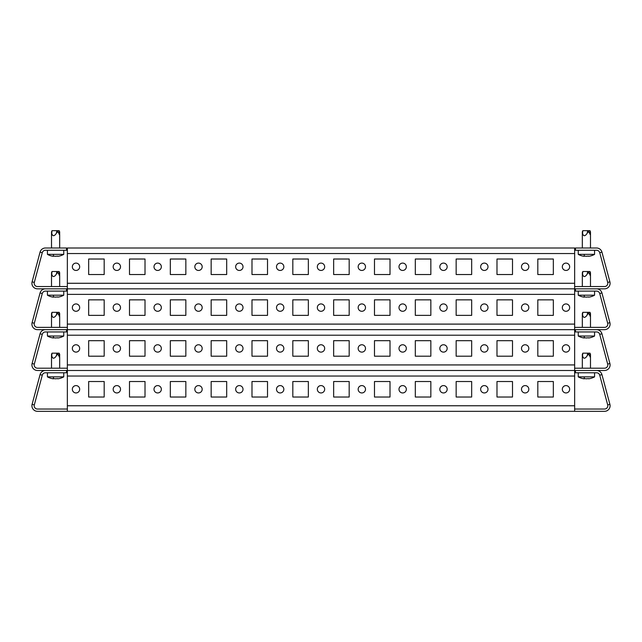 <?xml version="1.0" encoding="UTF-8"?>
<svg xmlns="http://www.w3.org/2000/svg" width="642" height="642" viewBox="0 0 642 642"><rect width="100%" height="100%" fill="white"/><g stroke="black" fill="none" stroke-linecap="round" stroke-linejoin="round"><path stroke-width="0.96" d="M321 385.593A3.675 3.675 0 0 0 317.325 389.269A3.675 3.675 0 0 0 321 392.944A3.675 3.675 0 0 0 324.675 389.269A3.675 3.675 0 0 0 321 385.593M280.169 385.593A3.675 3.675 0 0 0 276.493 389.269A3.675 3.675 0 0 0 280.169 392.944A3.675 3.675 0 0 0 283.844 389.269A3.675 3.675 0 0 0 280.169 385.593M402.662 385.593A3.675 3.675 0 0 0 398.987 389.269A3.675 3.675 0 0 0 402.662 392.944A3.675 3.675 0 0 0 406.338 389.269A3.675 3.675 0 0 0 402.662 385.593M361.831 385.593A3.675 3.675 0 0 0 358.156 389.269A3.675 3.675 0 0 0 361.831 392.944A3.675 3.675 0 0 0 365.507 389.269A3.675 3.675 0 0 0 361.831 385.593M157.675 385.593A3.675 3.675 0 0 0 154 389.269A3.675 3.675 0 0 0 157.675 392.944A3.675 3.675 0 0 0 161.351 389.269A3.675 3.675 0 0 0 157.675 385.593M116.844 385.593A3.675 3.675 0 0 0 113.169 389.269A3.675 3.675 0 0 0 116.844 392.944A3.675 3.675 0 0 0 120.519 389.269A3.675 3.675 0 0 0 116.844 385.593M239.338 385.593A3.675 3.675 0 0 0 235.662 389.269A3.675 3.675 0 0 0 239.338 392.944A3.675 3.675 0 0 0 243.013 389.269A3.675 3.675 0 0 0 239.338 385.593M198.506 385.593A3.675 3.675 0 0 0 194.831 389.269A3.675 3.675 0 0 0 198.506 392.944A3.675 3.675 0 0 0 202.182 389.269A3.675 3.675 0 0 0 198.506 385.593M525.156 385.593A3.675 3.675 0 0 0 521.481 389.269A3.675 3.675 0 0 0 525.156 392.944A3.675 3.675 0 0 0 528.831 389.269A3.675 3.675 0 0 0 525.156 385.593M443.494 385.593A3.675 3.675 0 0 0 439.818 389.269A3.675 3.675 0 0 0 443.494 392.944A3.675 3.675 0 0 0 447.169 389.269A3.675 3.675 0 0 0 443.494 385.593M484.325 385.593A3.675 3.675 0 0 0 480.649 389.269A3.675 3.675 0 0 0 484.325 392.944A3.675 3.675 0 0 0 488 389.269A3.675 3.675 0 0 0 484.325 385.593M565.987 392.944A3.675 3.675 0 0 1 562.32 389.269A3.675 3.675 0 0 1 565.987 385.593A3.675 3.675 0 0 1 569.663 389.269A3.675 3.675 0 0 1 565.987 392.944M76.013 385.593A3.675 3.675 0 0 0 72.337 389.269A3.675 3.675 0 0 0 76.013 392.944A3.675 3.675 0 0 0 79.68 389.269A3.675 3.675 0 0 0 76.013 385.593M601.931 374.607L599.724 375.193A3.266 3.266 0 0 0 596.57 372.777L575.465 372.777L575.465 370.49L596.57 370.49A5.553 5.553 0 0 1 601.931 374.607L609.9 404.332A5.553 5.553 90 0 1 604.539 411.321L37.461 411.321A5.553 5.553 90 0 1 32.1 404.332L34.307 404.917A3.266 3.266 0 0 0 37.461 409.034L67.354 409.034M574.646 409.034L604.539 409.034A3.266 3.266 0 0 0 607.693 404.917L599.724 375.193M40.069 374.607L42.276 375.193A3.266 3.266 0 0 1 45.43 372.777L66.535 372.777L66.535 370.49L45.43 370.49A5.553 5.553 0 0 0 40.069 374.607L32.1 404.332M574.646 411.321L574.646 370.49L37.461 370.49A5.553 5.553 90 0 1 32.1 363.5L34.307 364.086A3.266 3.266 0 0 0 37.461 368.203L67.354 368.203M67.354 411.321L67.354 329.659L37.461 329.659A5.553 5.553 90 0 1 32.1 322.669L34.307 323.255A3.266 3.266 0 0 0 37.461 327.372L67.354 327.372M390.007 397.029L390.007 381.517L374.487 381.517L374.487 397.029L390.007 397.029L374.487 397.029L374.487 381.517L390.007 381.517L390.007 397.029M349.176 397.029L349.176 381.517L333.655 381.517L333.655 397.029L349.176 397.029L333.655 397.029L333.655 381.517L349.176 381.517L349.176 397.029M471.669 397.029L471.669 381.517L456.157 381.517L456.157 397.029L471.669 397.029L456.157 397.029L456.157 381.517L471.669 381.517L471.669 397.029M430.838 397.029L430.838 381.517L415.318 381.517L415.318 397.029L430.838 397.029L415.318 397.029L415.318 381.517L430.838 381.517L430.838 397.029M226.682 397.029L226.682 381.517L211.162 381.517L211.162 397.029L226.682 397.029L211.162 397.029L211.162 381.517L226.682 381.517L226.682 397.029M185.843 397.029L185.843 381.517L170.331 381.517L170.331 397.029L185.843 397.029L170.331 397.029L170.331 381.517L185.843 381.517L185.843 397.029M308.345 397.029L308.345 381.517L292.824 381.517L292.824 397.029L308.345 397.029L292.824 397.029L292.824 381.517L308.345 381.517L308.345 397.029M267.513 397.029L267.513 381.517L251.993 381.517L251.993 397.029L267.513 397.029L251.993 397.029L251.993 381.517L267.513 381.517L267.513 397.029M512.501 397.029L512.501 381.517L496.988 381.517L496.988 397.029L512.501 397.029L496.988 397.029L496.988 381.517L512.501 381.517L512.501 397.029M145.012 397.029L145.012 381.517L129.499 381.517L129.499 397.029L145.012 397.029L129.499 397.029L129.499 381.517L145.012 381.517L145.012 397.029M553.332 397.029L537.819 397.029L537.819 381.517L553.332 381.517L553.332 397.029L553.332 381.517L537.819 381.517L537.819 397.029L553.332 397.029M104.181 397.029L104.181 381.517L88.668 381.517L88.668 397.029L104.181 397.029L88.668 397.029L88.668 381.517L104.181 381.517L104.181 397.029M42.276 375.193L34.307 404.917M51.922 378.571L51.922 378.571A16.764 16.764 0 0 1 47.428 376.854L63.759 376.854L63.759 372.777L63.759 376.854A16.764 16.764 0 0 1 59.265 378.571L59.024 378.62A16.636 14.405 90 0 1 57.924 378.788A16.636 14.405 90 0 0 59.024 378.62M53.511 376.854L53.262 378.788A16.636 14.405 -90 0 1 52.163 378.62A16.636 14.405 -90 0 0 53.262 378.788L54.249 378.62A16.636 14.405 90 0 0 55.348 378.788L55.838 378.788A16.636 14.405 -90 0 0 56.937 378.62L57.924 378.788L56.937 378.62A16.636 14.405 -90 0 1 55.838 378.788L55.348 378.788M56.384 355.732L56.897 353.172L52.002 353.172L51.729 355.732C51.456 354.143 51.456 354.143 51.729 355.732C52.435 358.581 53.719 358.958 55.597 356.872L56.384 355.732C57.282 354.143 58.045 354.143 58.671 355.732C59.987 358.998 59.987 358.998 58.671 355.732C59.987 358.998 59.987 358.998 58.671 355.732L57.636 353.172L59.184 353.172L59.457 355.732C59.73 354.143 59.73 354.143 59.457 355.732C59.73 354.143 59.73 354.143 59.457 355.732L59.128 356.872M56.897 353.172L57.636 353.172M582.735 378.571L582.735 378.571A16.764 16.764 0 0 1 578.241 376.854L594.572 376.854L594.572 372.777L594.572 376.854A16.764 16.764 0 0 1 590.078 378.571L589.837 378.62A16.636 14.405 90 0 1 588.738 378.788A16.636 14.405 90 0 0 589.837 378.62M584.324 376.854L584.076 378.788A16.636 14.405 -90 0 1 582.976 378.62A16.636 14.405 -90 0 0 584.076 378.788L585.063 378.62A16.636 14.405 90 0 0 586.162 378.788L586.652 378.788A16.636 14.405 -90 0 0 587.751 378.62L588.738 378.788L587.751 378.62A16.636 14.405 -90 0 1 586.652 378.788L586.162 378.788M587.197 355.732L587.711 353.172L582.816 353.172L582.543 355.732C582.27 354.143 582.27 354.143 582.543 355.732C583.249 358.581 584.533 358.958 586.403 356.872L587.197 355.732C588.096 354.143 588.858 354.143 589.484 355.732C590.801 358.998 590.801 358.998 589.484 355.732C590.801 358.998 590.801 358.998 589.484 355.732L588.449 353.172L589.998 353.172L590.271 355.732C590.544 354.143 590.544 354.143 590.271 355.732C590.544 354.143 590.544 354.143 590.271 355.732L589.942 356.872M587.711 353.172L588.449 353.172M57.676 378.62L56.937 378.62M53.511 378.62L54.249 378.62M588.489 378.62L587.751 378.62M51.922 337.74L51.922 337.74A16.764 16.764 0 0 1 47.428 336.023L63.759 336.023L63.759 331.946L63.759 336.023A16.764 16.764 0 0 1 59.265 337.74L59.024 337.788A16.636 14.405 90 0 1 57.924 337.957A16.636 14.405 90 0 0 59.024 337.788M53.511 336.023L53.262 337.957A16.636 14.405 -90 0 1 52.163 337.788A16.636 14.405 -90 0 0 53.262 337.957L54.249 337.788A16.636 14.405 90 0 0 55.348 337.957L55.838 337.957A16.636 14.405 -90 0 0 56.937 337.788L57.924 337.957L56.937 337.788A16.636 14.405 -90 0 1 55.838 337.957L55.348 337.957M56.384 314.901L56.897 312.341L52.002 312.341L51.729 314.901C51.456 313.312 51.456 313.312 51.729 314.901C52.435 317.75 53.719 318.127 55.597 316.041L56.384 314.901C57.282 313.312 58.045 313.312 58.671 314.901C59.987 318.167 59.987 318.167 58.671 314.901C59.987 318.167 59.987 318.167 58.671 314.901L57.636 312.341L59.184 312.341L59.457 314.901C59.73 313.312 59.73 313.312 59.457 314.901C59.73 313.312 59.73 313.312 59.457 314.901L59.128 316.041M56.897 312.341L57.636 312.341M51.922 296.909L51.922 296.909A16.764 16.764 0 0 1 47.428 295.192L63.759 295.192L63.759 291.115L63.759 295.192A16.764 16.764 0 0 1 59.265 296.909L59.024 296.957A16.636 14.405 90 0 1 57.924 297.118A16.636 14.405 90 0 0 59.024 296.957M53.511 295.192L53.262 297.118A16.636 14.405 -90 0 1 52.163 296.957A16.636 14.405 -90 0 0 53.262 297.118L54.249 296.957A16.636 14.405 90 0 0 55.348 297.118L55.838 297.118A16.636 14.405 -90 0 0 56.937 296.957L57.924 297.118L56.937 296.957A16.636 14.405 -90 0 1 55.838 297.118L55.348 297.118M56.384 274.07L56.897 271.51L52.002 271.51L51.729 274.07C51.456 272.481 51.456 272.481 51.729 274.07C52.435 276.919 53.719 277.296 55.597 275.209L56.384 274.07C57.282 272.481 58.045 272.481 58.671 274.07C59.987 277.336 59.987 277.336 58.671 274.07C59.987 277.336 59.987 277.336 58.671 274.07L57.636 271.51L59.184 271.51L59.457 274.07C59.73 272.481 59.73 272.481 59.457 274.07C59.73 272.481 59.73 272.481 59.457 274.07L59.128 275.209M56.897 271.51L57.636 271.51M51.922 256.078L51.922 256.078A16.764 16.764 0 0 1 47.428 254.36L63.759 254.36L63.759 250.276L63.759 254.36A16.764 16.764 0 0 1 59.265 256.078L59.024 256.126A16.636 14.405 90 0 1 57.924 256.286A16.636 14.405 90 0 0 59.024 256.126M53.511 254.36L53.262 256.286A16.636 14.405 -90 0 1 52.163 256.126A16.636 14.405 -90 0 0 53.262 256.286L54.249 256.126A16.636 14.405 90 0 0 55.348 256.286L55.838 256.286A16.636 14.405 -90 0 0 56.937 256.126L57.924 256.286L56.937 256.126A16.636 14.405 -90 0 1 55.838 256.286L55.348 256.286M56.384 233.239L56.897 230.679L52.002 230.679L51.729 233.239C51.456 231.65 51.456 231.65 51.729 233.239C52.435 236.087 53.719 236.465 55.597 234.378L56.384 233.239C57.282 231.65 58.045 231.65 58.671 233.239C59.987 236.505 59.987 236.505 58.671 233.239C59.987 236.505 59.987 236.505 58.671 233.239L57.636 230.679L59.184 230.679L59.457 233.239C59.73 231.65 59.73 231.65 59.457 233.239C59.73 231.65 59.73 231.65 59.457 233.239L59.128 234.378M56.897 230.679L57.636 230.679M582.735 337.74L582.735 337.74A16.764 16.764 0 0 1 578.241 336.023L594.572 336.023L594.572 331.946L594.572 336.023A16.764 16.764 0 0 1 590.078 337.74L589.837 337.788A16.636 14.405 90 0 1 588.738 337.957A16.636 14.405 90 0 0 589.837 337.788M584.324 336.023L584.076 337.957A16.636 14.405 -90 0 1 582.976 337.788A16.636 14.405 -90 0 0 584.076 337.957L585.063 337.788A16.636 14.405 90 0 0 586.162 337.957L586.652 337.957A16.636 14.405 -90 0 0 587.751 337.788L588.738 337.957L587.751 337.788A16.636 14.405 -90 0 1 586.652 337.957L586.162 337.957M587.197 314.901L587.711 312.341L582.816 312.341L582.543 314.901C582.27 313.312 582.27 313.312 582.543 314.901C583.249 317.75 584.533 318.127 586.403 316.041L587.197 314.901C588.096 313.312 588.858 313.312 589.484 314.901C590.801 318.167 590.801 318.167 589.484 314.901C590.801 318.167 590.801 318.167 589.484 314.901L588.449 312.341L589.998 312.341L590.271 314.901C590.544 313.312 590.544 313.312 590.271 314.901C590.544 313.312 590.544 313.312 590.271 314.901L589.942 316.041M587.711 312.341L588.449 312.341M582.735 296.909L582.735 296.909A16.764 16.764 0 0 1 578.241 295.192L594.572 295.192L594.572 291.115L594.572 295.192A16.764 16.764 0 0 1 590.078 296.909L589.837 296.957A16.636 14.405 90 0 1 588.738 297.118A16.636 14.405 90 0 0 589.837 296.957M584.324 295.192L584.076 297.118A16.636 14.405 -90 0 1 582.976 296.957A16.636 14.405 -90 0 0 584.076 297.118L585.063 296.957A16.636 14.405 90 0 0 586.162 297.118L586.652 297.118A16.636 14.405 -90 0 0 587.751 296.957L588.738 297.118L587.751 296.957A16.636 14.405 -90 0 1 586.652 297.118L586.162 297.118M587.197 274.07L587.711 271.51L582.816 271.51L582.543 274.07C582.27 272.481 582.27 272.481 582.543 274.07C583.249 276.919 584.533 277.296 586.403 275.209L587.197 274.07C588.096 272.481 588.858 272.481 589.484 274.07C590.801 277.336 590.801 277.336 589.484 274.07C590.801 277.336 590.801 277.336 589.484 274.07L588.449 271.51L589.998 271.51L590.271 274.07C590.544 272.481 590.544 272.481 590.271 274.07C590.544 272.481 590.544 272.481 590.271 274.07L589.942 275.209M587.711 271.51L588.449 271.51M582.735 256.078L582.735 256.078A16.764 16.764 0 0 1 578.241 254.36L594.572 254.36L594.572 250.276L594.572 254.36A16.764 16.764 0 0 1 590.078 256.078L589.837 256.126A16.636 14.405 90 0 1 588.738 256.286A16.636 14.405 90 0 0 589.837 256.126M584.324 254.36L584.076 256.286A16.636 14.405 -90 0 1 582.976 256.126A16.636 14.405 -90 0 0 584.076 256.286L585.063 256.126A16.636 14.405 90 0 0 586.162 256.286L586.652 256.286A16.636 14.405 -90 0 0 587.751 256.126L588.738 256.286L587.751 256.126A16.636 14.405 -90 0 1 586.652 256.286L586.162 256.286M587.197 233.239L587.711 230.679L582.816 230.679L582.543 233.239C582.27 231.65 582.27 231.65 582.543 233.239C583.249 236.087 584.533 236.465 586.403 234.378L587.197 233.239C588.096 231.65 588.858 231.65 589.484 233.239C590.801 236.505 590.801 236.505 589.484 233.239C590.801 236.505 590.801 236.505 589.484 233.239L588.449 230.679L589.998 230.679L590.271 233.239C590.544 231.65 590.544 231.65 590.271 233.239C590.544 231.65 590.544 231.65 590.271 233.239L589.942 234.378M587.711 230.679L588.449 230.679M57.676 337.788L56.937 337.788M53.511 337.788L54.249 337.788M57.676 296.957L56.937 296.957M53.511 296.957L54.249 296.957M57.676 256.126L56.937 256.126M588.489 337.788L587.751 337.788M584.324 337.788L585.063 337.788M588.489 296.957L587.751 296.957M584.324 296.957L585.063 296.957M588.489 256.126L587.751 256.126M321 344.762A3.675 3.675 0 0 0 317.325 348.437A3.675 3.675 0 0 0 321 352.113A3.675 3.675 0 0 0 324.675 348.437A3.675 3.675 0 0 0 321 344.762M280.169 344.762A3.675 3.675 0 0 0 276.493 348.437A3.675 3.675 0 0 0 280.169 352.113A3.675 3.675 0 0 0 283.844 348.437A3.675 3.675 0 0 0 280.169 344.762M402.662 344.762A3.675 3.675 0 0 0 398.987 348.437A3.675 3.675 0 0 0 402.662 352.113A3.675 3.675 0 0 0 406.338 348.437A3.675 3.675 0 0 0 402.662 344.762M361.831 344.762A3.675 3.675 0 0 0 358.156 348.437A3.675 3.675 0 0 0 361.831 352.113A3.675 3.675 0 0 0 365.507 348.437A3.675 3.675 0 0 0 361.831 344.762M157.675 344.762A3.675 3.675 0 0 0 154 348.437A3.675 3.675 0 0 0 157.675 352.113A3.675 3.675 0 0 0 161.351 348.437A3.675 3.675 0 0 0 157.675 344.762M116.844 344.762A3.675 3.675 0 0 0 113.169 348.437A3.675 3.675 0 0 0 116.844 352.113A3.675 3.675 0 0 0 120.519 348.437A3.675 3.675 0 0 0 116.844 344.762M239.338 344.762A3.675 3.675 0 0 0 235.662 348.437A3.675 3.675 0 0 0 239.338 352.113A3.675 3.675 0 0 0 243.013 348.437A3.675 3.675 0 0 0 239.338 344.762M198.506 344.762A3.675 3.675 0 0 0 194.831 348.437A3.675 3.675 0 0 0 198.506 352.113A3.675 3.675 0 0 0 202.182 348.437A3.675 3.675 0 0 0 198.506 344.762M525.156 344.762A3.675 3.675 0 0 0 521.481 348.437A3.675 3.675 0 0 0 525.156 352.113A3.675 3.675 0 0 0 528.831 348.437A3.675 3.675 0 0 0 525.156 344.762M443.494 344.762A3.675 3.675 0 0 0 439.818 348.437A3.675 3.675 0 0 0 443.494 352.113A3.675 3.675 0 0 0 447.169 348.437A3.675 3.675 0 0 0 443.494 344.762M484.325 344.762A3.675 3.675 0 0 0 480.649 348.437A3.675 3.675 0 0 0 484.325 352.113A3.675 3.675 0 0 0 488 348.437A3.675 3.675 0 0 0 484.325 344.762M565.987 352.113A3.675 3.675 0 0 1 562.32 348.437A3.675 3.675 0 0 1 565.987 344.762A3.675 3.675 0 0 1 569.663 348.437A3.675 3.675 0 0 1 565.987 352.113M76.013 344.762A3.675 3.675 0 0 0 72.337 348.437A3.675 3.675 0 0 0 76.013 352.113A3.675 3.675 0 0 0 79.68 348.437A3.675 3.675 0 0 0 76.013 344.762M601.931 333.776L599.724 334.362A3.266 3.266 0 0 0 596.57 331.946L575.465 331.946L575.465 329.659L596.57 329.659A5.553 5.553 0 0 1 601.931 333.776L609.9 363.5A5.553 5.553 90 0 1 604.539 370.49L67.354 370.49M574.646 368.203L604.539 368.203A3.266 3.266 0 0 0 607.693 364.086L599.724 334.362M40.069 333.776L42.276 334.362A3.266 3.266 0 0 1 45.43 331.946L66.535 331.946L66.535 329.659L45.43 329.659A5.553 5.553 0 0 0 40.069 333.776L32.1 363.5M574.646 370.49L574.646 329.659L67.354 329.659L67.354 288.828L37.461 288.828A5.553 5.553 90 0 1 32.1 281.838L34.307 282.424A3.266 3.266 0 0 0 37.461 286.541L67.354 286.541M390.007 356.198L390.007 340.677L374.487 340.677L374.487 356.198L390.007 356.198L374.487 356.198L374.487 340.677L390.007 340.677L390.007 356.198M349.176 356.198L349.176 340.677L333.655 340.677L333.655 356.198L349.176 356.198L333.655 356.198L333.655 340.677L349.176 340.677L349.176 356.198M471.669 356.198L471.669 340.677L456.157 340.677L456.157 356.198L471.669 356.198L456.157 356.198L456.157 340.677L471.669 340.677L471.669 356.198M430.838 356.198L430.838 340.677L415.318 340.677L415.318 356.198L430.838 356.198L415.318 356.198L415.318 340.677L430.838 340.677L430.838 356.198M226.682 356.198L226.682 340.677L211.162 340.677L211.162 356.198L226.682 356.198L211.162 356.198L211.162 340.677L226.682 340.677L226.682 356.198M185.843 356.198L185.843 340.677L170.331 340.677L170.331 356.198L185.843 356.198L170.331 356.198L170.331 340.677L185.843 340.677L185.843 356.198M308.345 356.198L308.345 340.677L292.824 340.677L292.824 356.198L308.345 356.198L292.824 356.198L292.824 340.677L308.345 340.677L308.345 356.198M267.513 356.198L267.513 340.677L251.993 340.677L251.993 356.198L267.513 356.198L251.993 356.198L251.993 340.677L267.513 340.677L267.513 356.198M512.501 356.198L512.501 340.677L496.988 340.677L496.988 356.198L512.501 356.198L496.988 356.198L496.988 340.677L512.501 340.677L512.501 356.198M145.012 356.198L145.012 340.677L129.499 340.677L129.499 356.198L145.012 356.198L129.499 356.198L129.499 340.677L145.012 340.677L145.012 356.198M553.332 356.198L537.819 356.198L537.819 340.677L553.332 340.677L553.332 356.198L553.332 340.677L537.819 340.677L537.819 356.198L553.332 356.198M104.181 356.198L104.181 340.677L88.668 340.677L88.668 356.198L104.181 356.198L88.668 356.198L88.668 340.677L104.181 340.677L104.181 356.198M42.276 334.362L34.307 364.086M321 303.931A3.675 3.675 0 0 0 317.325 307.606A3.675 3.675 0 0 0 321 311.282A3.675 3.675 0 0 0 324.675 307.606A3.675 3.675 0 0 0 321 303.931M280.169 303.931A3.675 3.675 0 0 0 276.493 307.606A3.675 3.675 0 0 0 280.169 311.282A3.675 3.675 0 0 0 283.844 307.606A3.675 3.675 0 0 0 280.169 303.931M402.662 303.931A3.675 3.675 0 0 0 398.987 307.606A3.675 3.675 0 0 0 402.662 311.282A3.675 3.675 0 0 0 406.338 307.606A3.675 3.675 0 0 0 402.662 303.931M361.831 303.931A3.675 3.675 0 0 0 358.156 307.606A3.675 3.675 0 0 0 361.831 311.282A3.675 3.675 0 0 0 365.507 307.606A3.675 3.675 0 0 0 361.831 303.931M157.675 303.931A3.675 3.675 0 0 0 154 307.606A3.675 3.675 0 0 0 157.675 311.282A3.675 3.675 0 0 0 161.351 307.606A3.675 3.675 0 0 0 157.675 303.931M116.844 303.931A3.675 3.675 0 0 0 113.169 307.606A3.675 3.675 0 0 0 116.844 311.282A3.675 3.675 0 0 0 120.519 307.606A3.675 3.675 0 0 0 116.844 303.931M239.338 303.931A3.675 3.675 0 0 0 235.662 307.606A3.675 3.675 0 0 0 239.338 311.282A3.675 3.675 0 0 0 243.013 307.606A3.675 3.675 0 0 0 239.338 303.931M198.506 303.931A3.675 3.675 0 0 0 194.831 307.606A3.675 3.675 0 0 0 198.506 311.282A3.675 3.675 0 0 0 202.182 307.606A3.675 3.675 0 0 0 198.506 303.931M525.156 303.931A3.675 3.675 0 0 0 521.481 307.606A3.675 3.675 0 0 0 525.156 311.282A3.675 3.675 0 0 0 528.831 307.606A3.675 3.675 0 0 0 525.156 303.931M443.494 303.931A3.675 3.675 0 0 0 439.818 307.606A3.675 3.675 0 0 0 443.494 311.282A3.675 3.675 0 0 0 447.169 307.606A3.675 3.675 0 0 0 443.494 303.931M484.325 303.931A3.675 3.675 0 0 0 480.649 307.606A3.675 3.675 0 0 0 484.325 311.282A3.675 3.675 0 0 0 488 307.606A3.675 3.675 0 0 0 484.325 303.931M565.987 311.282A3.675 3.675 0 0 1 562.32 307.606A3.675 3.675 0 0 1 565.987 303.931A3.675 3.675 0 0 1 569.663 307.606A3.675 3.675 0 0 1 565.987 311.282M76.013 303.931A3.675 3.675 0 0 0 72.337 307.606A3.675 3.675 0 0 0 76.013 311.282A3.675 3.675 0 0 0 79.68 307.606A3.675 3.675 0 0 0 76.013 303.931M601.931 292.937L599.724 293.53A3.266 3.266 0 0 0 596.57 291.115L575.465 291.115L575.465 288.828L596.57 288.828A5.553 5.553 0 0 1 601.931 292.937L609.9 322.669A5.553 5.553 90 0 1 604.539 329.659L67.354 329.659M574.646 327.372L604.539 327.372A3.266 3.266 0 0 0 607.693 323.255L599.724 293.53M40.069 292.937L42.276 293.53A3.266 3.266 0 0 1 45.43 291.115L66.535 291.115L66.535 288.828L45.43 288.828A5.553 5.553 0 0 0 40.069 292.937L32.1 322.669M574.646 329.659L574.646 288.828L67.354 288.828L67.354 247.997L574.646 247.997L574.646 253.542L67.354 253.542M390.007 315.366L390.007 299.846L374.487 299.846L374.487 315.366L390.007 315.366L374.487 315.366L374.487 299.846L390.007 299.846L390.007 315.366M349.176 315.366L349.176 299.846L333.655 299.846L333.655 315.366L349.176 315.366L333.655 315.366L333.655 299.846L349.176 299.846L349.176 315.366M471.669 315.366L471.669 299.846L456.157 299.846L456.157 315.366L471.669 315.366L456.157 315.366L456.157 299.846L471.669 299.846L471.669 315.366M430.838 315.366L430.838 299.846L415.318 299.846L415.318 315.366L430.838 315.366L415.318 315.366L415.318 299.846L430.838 299.846L430.838 315.366M226.682 315.366L226.682 299.846L211.162 299.846L211.162 315.366L226.682 315.366L211.162 315.366L211.162 299.846L226.682 299.846L226.682 315.366M185.843 315.366L185.843 299.846L170.331 299.846L170.331 315.366L185.843 315.366L170.331 315.366L170.331 299.846L185.843 299.846L185.843 315.366M308.345 315.366L308.345 299.846L292.824 299.846L292.824 315.366L308.345 315.366L292.824 315.366L292.824 299.846L308.345 299.846L308.345 315.366M267.513 315.366L267.513 299.846L251.993 299.846L251.993 315.366L267.513 315.366L251.993 315.366L251.993 299.846L267.513 299.846L267.513 315.366M512.501 315.366L512.501 299.846L496.988 299.846L496.988 315.366L512.501 315.366L496.988 315.366L496.988 299.846L512.501 299.846L512.501 315.366M145.012 315.366L145.012 299.846L129.499 299.846L129.499 315.366L145.012 315.366L129.499 315.366L129.499 299.846L145.012 299.846L145.012 315.366M553.332 315.366L537.819 315.366L537.819 299.846L553.332 299.846L553.332 315.366L553.332 299.846L537.819 299.846L537.819 315.366L553.332 315.366M104.181 315.366L104.181 299.846L88.668 299.846L88.668 315.366L104.181 315.366L88.668 315.366L88.668 299.846L104.181 299.846L104.181 315.366M42.276 293.53L34.307 323.255M321 263.1A3.675 3.675 0 0 0 317.325 266.775A3.675 3.675 0 0 0 321 270.451A3.675 3.675 0 0 0 324.675 266.775A3.675 3.675 0 0 0 321 263.1M280.169 263.1A3.675 3.675 0 0 0 276.493 266.775A3.675 3.675 0 0 0 280.169 270.451A3.675 3.675 0 0 0 283.844 266.775A3.675 3.675 0 0 0 280.169 263.1M402.662 263.1A3.675 3.675 0 0 0 398.987 266.775A3.675 3.675 0 0 0 402.662 270.451A3.675 3.675 0 0 0 406.338 266.775A3.675 3.675 0 0 0 402.662 263.1M361.831 263.1A3.675 3.675 0 0 0 358.156 266.775A3.675 3.675 0 0 0 361.831 270.451A3.675 3.675 0 0 0 365.507 266.775A3.675 3.675 0 0 0 361.831 263.1M157.675 263.1A3.675 3.675 0 0 0 154 266.775A3.675 3.675 0 0 0 157.675 270.451A3.675 3.675 0 0 0 161.351 266.775A3.675 3.675 0 0 0 157.675 263.1M116.844 263.1A3.675 3.675 0 0 0 113.169 266.775A3.675 3.675 0 0 0 116.844 270.451A3.675 3.675 0 0 0 120.519 266.775A3.675 3.675 0 0 0 116.844 263.1M239.338 263.1A3.675 3.675 0 0 0 235.662 266.775A3.675 3.675 0 0 0 239.338 270.451A3.675 3.675 0 0 0 243.013 266.775A3.675 3.675 0 0 0 239.338 263.1M198.506 263.1A3.675 3.675 0 0 0 194.831 266.775A3.675 3.675 0 0 0 198.506 270.451A3.675 3.675 0 0 0 202.182 266.775A3.675 3.675 0 0 0 198.506 263.1M525.156 263.1A3.675 3.675 0 0 0 521.481 266.775A3.675 3.675 0 0 0 525.156 270.451A3.675 3.675 0 0 0 528.831 266.775A3.675 3.675 0 0 0 525.156 263.1M443.494 263.1A3.675 3.675 0 0 0 439.818 266.775A3.675 3.675 0 0 0 443.494 270.451A3.675 3.675 0 0 0 447.169 266.775A3.675 3.675 0 0 0 443.494 263.1M484.325 263.1A3.675 3.675 0 0 0 480.649 266.775A3.675 3.675 0 0 0 484.325 270.451A3.675 3.675 0 0 0 488 266.775A3.675 3.675 0 0 0 484.325 263.1M565.987 270.451A3.675 3.675 0 0 1 562.32 266.775A3.675 3.675 0 0 1 565.987 263.1A3.675 3.675 0 0 1 569.663 266.775A3.675 3.675 0 0 1 565.987 270.451M76.013 263.1A3.675 3.675 0 0 0 72.337 266.775A3.675 3.675 0 0 0 76.013 270.451A3.675 3.675 0 0 0 79.68 266.775A3.675 3.675 0 0 0 76.013 263.1M601.931 252.105L599.724 252.699A3.266 3.266 0 0 0 596.57 250.276L575.465 250.276L575.465 247.997L596.57 247.997A5.553 5.553 0 0 1 601.931 252.105L609.9 281.838A5.553 5.553 90 0 1 604.539 288.828L67.354 288.828M574.646 286.541L604.539 286.541A3.266 3.266 0 0 0 607.693 282.424L599.724 252.699M40.069 252.105L42.276 252.699A3.266 3.266 0 0 1 45.43 250.276L66.535 250.276L66.535 247.997L45.43 247.997A5.553 5.553 0 0 0 40.069 252.105L32.1 281.838M574.646 288.828L574.646 253.542M390.007 274.535L390.007 259.015L374.487 259.015L374.487 274.535L390.007 274.535L374.487 274.535L374.487 259.015L390.007 259.015L390.007 274.535M349.176 274.535L349.176 259.015L333.655 259.015L333.655 274.535L349.176 274.535L333.655 274.535L333.655 259.015L349.176 259.015L349.176 274.535M471.669 274.535L471.669 259.015L456.157 259.015L456.157 274.535L471.669 274.535L456.157 274.535L456.157 259.015L471.669 259.015L471.669 274.535M430.838 274.535L430.838 259.015L415.318 259.015L415.318 274.535L430.838 274.535L415.318 274.535L415.318 259.015L430.838 259.015L430.838 274.535M226.682 274.535L226.682 259.015L211.162 259.015L211.162 274.535L226.682 274.535L211.162 274.535L211.162 259.015L226.682 259.015L226.682 274.535M185.843 274.535L185.843 259.015L170.331 259.015L170.331 274.535L185.843 274.535L170.331 274.535L170.331 259.015L185.843 259.015L185.843 274.535M308.345 274.535L308.345 259.015L292.824 259.015L292.824 274.535L308.345 274.535L292.824 274.535L292.824 259.015L308.345 259.015L308.345 274.535M267.513 274.535L267.513 259.015L251.993 259.015L251.993 274.535L267.513 274.535L251.993 274.535L251.993 259.015L267.513 259.015L267.513 274.535M512.501 274.535L512.501 259.015L496.988 259.015L496.988 274.535L512.501 274.535L496.988 274.535L496.988 259.015L512.501 259.015L512.501 274.535M145.012 274.535L145.012 259.015L129.499 259.015L129.499 274.535L145.012 274.535L129.499 274.535L129.499 259.015L145.012 259.015L145.012 274.535M553.332 274.535L537.819 274.535L537.819 259.015L553.332 259.015L553.332 274.535L553.332 259.015L537.819 259.015L537.819 274.535L553.332 274.535M104.181 274.535L104.181 259.015L88.668 259.015L88.668 274.535L104.181 274.535L88.668 274.535L88.668 259.015L104.181 259.015L104.181 274.535M42.276 252.699L34.307 282.424M51.191 247.997L52.05 247.876M589.95 247.876L590.809 247.997M574.646 376.043L67.354 376.043M574.646 405.768L67.354 405.768M609.9 404.332L607.693 404.917M574.646 335.212L67.354 335.212M574.646 364.937L67.354 364.937M609.9 363.5L607.693 364.086M574.646 294.381L67.354 294.381M574.646 324.106L67.354 324.106M609.9 322.669L607.693 323.255M574.646 283.274L67.354 283.274M609.9 281.838L607.693 282.424M59.674 358.228L59.674 368.203L59.674 354.392L59.184 353.172M52.002 353.172L51.512 354.392L51.512 368.203M47.428 372.777L47.428 376.854M590.488 358.228L590.488 368.203L590.488 354.392L589.998 353.172M582.816 353.172L582.326 354.392L582.326 368.203M578.241 372.777L578.241 376.854M59.265 378.571A16.764 16.764 0 0 0 63.759 376.854M590.078 378.571A16.764 16.764 0 0 0 594.572 376.854M59.674 317.397L59.674 327.372L59.674 313.553L59.184 312.341M52.002 312.341L51.512 313.553L51.512 327.372M47.428 331.946L47.428 336.023M59.674 276.566L59.674 286.541L59.674 272.722L59.184 271.51M52.002 271.51L51.512 272.722L51.512 286.541M47.428 291.115L47.428 295.192M59.674 235.734L59.674 247.997L59.674 231.89L59.184 230.679M52.002 230.679L51.512 231.89L51.512 247.997M47.428 250.276L47.428 254.36M590.488 317.397L590.488 327.372L590.488 313.553L589.998 312.341M582.816 312.341L582.326 313.553L582.326 327.372M578.241 331.946L578.241 336.023M590.488 276.566L590.488 286.541L590.488 272.722L589.998 271.51M582.816 271.51L582.326 272.722L582.326 286.541M578.241 291.115L578.241 295.192M590.488 235.734L590.488 247.997M582.816 230.679L582.326 231.89L582.326 247.997M578.241 250.276L578.241 254.36M59.265 337.74A16.764 16.764 0 0 0 63.759 336.023M59.265 296.909A16.764 16.764 0 0 0 63.759 295.192M59.265 256.078A16.764 16.764 0 0 0 63.759 254.36M590.078 337.74A16.764 16.764 0 0 0 594.572 336.023M590.078 296.909A16.764 16.764 0 0 0 594.572 295.192M590.078 256.078A16.764 16.764 0 0 0 594.572 254.36M589.998 230.679L590.488 231.89L590.488 247.981"/></g></svg>
